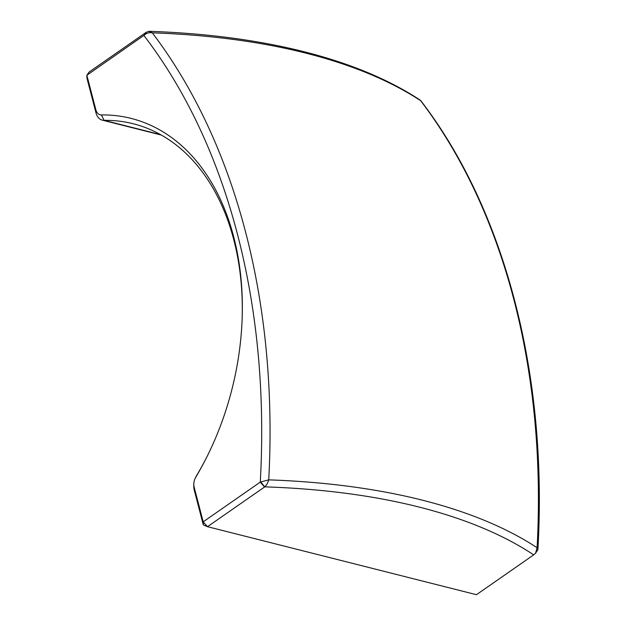 <?xml version="1.0" encoding="UTF-8"?>
<svg xmlns="http://www.w3.org/2000/svg" width="626" height="626" viewBox="0 0 626 626"><rect width="100%" height="100%" fill="white"/><g stroke="black" fill="none" stroke-linecap="round" stroke-linejoin="round"><path stroke-width="0.94" d="M537.89 549.706C548.008 375.788 505.119 210.406 421.032 100.982L419.858 99.886C388.589 79.4 349.95 63.336 303.923 51.684C257.677 40.033 206.001 33.241 148.886 31.3L152.298 32.834C149.34 32.294 146.711 33.029 144.395 35.064L86.858 75.261L95.872 109.855A9.899 6.839 -75.8 0 0 101.389 114.934A237.567 164.129 104.2 0 1 242.121 319.33A237.567 164.129 104.2 0 1 207.809 455.032A237.567 164.129 104.2 0 1 195.758 477.223A9.899 6.839 -75.8 0 0 195.249 478.147A9.899 6.839 -75.8 0 0 193.825 483.804A9.899 6.839 -75.8 0 0 194.177 487.239L203.184 521.841L260.267 482.122L268.734 479.86C267.897 482.748 266.574 485.08 264.759 486.856L207.503 526.693L476.449 594.7L533.696 554.863L535.551 553.227L537.1 547.727L537.89 549.706L535.551 553.227M195.249 478.147L195.875 476.887A14.555 10.055 104.2 0 1 196.611 475.533A232.911 160.913 -75.8 0 0 208.122 454.406M242.098 320.035A232.911 160.913 -75.8 0 0 133.268 123.76A232.911 160.913 -75.8 0 0 104.096 120.349A14.555 10.055 104.2 0 1 102.273 120.137A14.555 10.055 104.2 0 1 95.989 112.876L86.975 78.273L86.858 75.261L89.08 72.06L146.155 32.341L148.886 31.3M203.301 524.862L207.503 526.693L203.184 521.841L203.301 524.862L194.287 490.26A14.555 10.055 104.2 0 1 193.77 485.205L193.825 483.804M144.395 35.064L146.335 32.223M264.579 486.973L260.267 482.122A665.266 459.617 -75.8 0 0 143.941 35.541L146.155 32.341M260.799 481.957L264.759 486.856A642.597 289.204 165.4 0 1 419.06 507.052A642.597 289.204 165.4 0 1 533.696 554.863M420.664 100.7A649.092 292.131 165.4 0 0 306.02 53.171A649.092 292.131 165.4 0 0 152.298 32.834A671.988 464.265 104.2 0 1 268.734 479.86A649.092 292.131 -14.6 0 1 422.464 500.197A649.092 292.131 -14.6 0 1 537.1 547.727A671.988 464.265 -75.8 0 0 420.664 100.7M101.389 114.934L104.096 120.349L160.561 134.629M95.872 109.855L95.989 112.876M195.758 477.223L196.611 475.533M194.177 487.239L194.287 490.26M161.367 135.075L102.273 120.137M420.273 100.223L420.954 100.896"/></g></svg>
